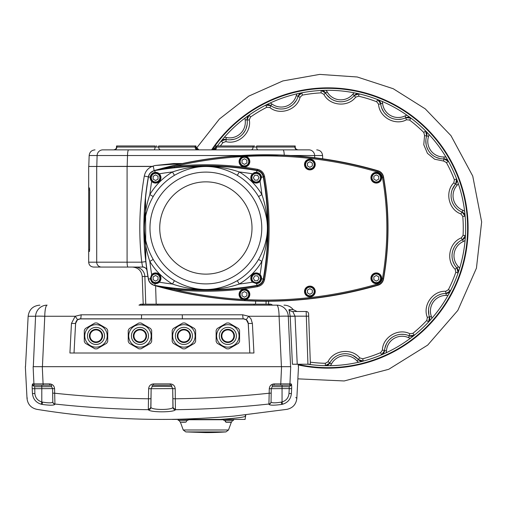<?xml version="1.0" encoding="UTF-8"?>
<svg xmlns="http://www.w3.org/2000/svg" width="507" height="507" viewBox="0 0 507 507"><rect width="100%" height="100%" fill="white"/><g stroke="black" fill="none" stroke-linecap="round" stroke-linejoin="round"><path stroke-width="0.76" d="M143.735 267.062L101.489 267.062L143.735 267.062M93.561 267.062L101.489 267.062A4.886 4.785 90 0 1 96.704 262.182L88.681 262.182C88.966 265.148 90.595 266.771 93.561 267.062M157.867 286.328L174.313 289.541A294.212 294.212 0 0 0 257.448 286.683C261.301 285.79 263.672 283.419 264.559 279.572A294.212 294.212 0 0 0 264.559 176.423C263.665 172.57 261.289 170.2 257.448 169.313L257.277 170.276C260.693 171.062 262.803 173.172 263.596 176.594A293.236 293.236 0 0 1 263.596 279.401C262.81 282.817 260.699 284.928 257.277 285.72A293.236 293.236 0 0 1 174.414 288.572L157.867 286.328A400.232 400.232 0 0 0 377.905 284.934C380.903 283.92 382.734 281.873 383.406 278.787A293.775 293.775 0 0 0 383.406 177.209L383.507 177.114C382.836 174.021 381.004 171.974 378.013 170.967A400.353 400.353 0 0 0 153.951 170.656A4.886 0.634 73.7 0 0 153.146 166.068L151.999 166.467L88.681 166.467L88.681 187.958L89.473 187.958L89.6 189.91L89.6 249.482L89.473 251.434L89.6 249.482L88.681 249.482L88.681 251.434L89.473 251.434M148.348 279.103A7.814 7.814 0 0 0 150.224 282.95A7.814 7.814 0 0 1 148.348 279.103A292.989 292.989 0 0 1 148.348 176.892L144.311 176.043C139.336 204.625 138.481 233.34 141.745 262.182L142.638 267.062C145.116 267.233 146.574 268.476 146.998 270.789L146.618 268.133M148.095 277.659L146.998 270.782M142.41 266.84A4.886 4.658 171.6 0 1 146.998 270.789M146.301 265.744L145.794 261.618L145.534 196.697M128.075 267.062A4.886 0.982 -90 0 1 127.086 262.182L141.745 262.182L145.794 261.618M151.999 166.467C147.822 168.305 145.256 171.499 144.311 176.043M182.495 163.539L173.787 163.539L155.117 165.491L153.146 166.068M155.117 165.491L182.298 163.584M135.154 267.062A9.766 9.715 -90 0 1 144.863 276.486L147.879 276.391M148.348 176.892A7.814 7.814 0 0 1 150.268 172.995L153.951 170.656L154.229 170.903M156.936 170.13A292.957 292.957 0 0 1 257.03 170.517L256.935 170.606A292.85 292.85 0 0 0 154.812 170.606L154.717 170.517A292.957 292.957 0 0 1 156.936 170.13A400.036 400.036 0 0 1 157.861 169.877L174.414 167.424A293.236 293.236 0 0 1 257.277 170.276L257.119 170.428C260.547 171.22 262.658 173.331 263.444 176.753A293.059 293.059 0 0 1 263.444 279.243C262.651 282.672 260.541 284.782 257.119 285.568A293.059 293.059 0 0 1 157.861 286.119A400.036 400.036 0 0 1 156.936 285.866A292.957 292.957 0 0 1 154.717 285.479L154.812 285.39A292.85 292.85 0 0 0 256.935 285.39L257.03 285.479A292.957 292.957 0 0 1 156.936 285.866M257.448 169.313A294.212 294.212 0 0 0 174.313 166.454L157.816 169.687M154.717 170.517C151.289 171.309 149.178 173.419 148.393 176.842A292.957 292.957 0 0 0 148.393 279.154C149.185 282.583 151.295 284.693 154.717 285.479M261.187 175.783A5.374 5.374 0 0 0 256.624 172.348C259.445 172.798 261.073 174.427 261.523 177.247L260.066 181.398A5.374 5.374 0 0 1 252.372 181.5A5.374 5.374 0 0 1 252.473 173.806L256.624 172.348A5.374 5.374 0 0 0 253.589 172.988M148.393 176.842L148.481 176.937C149.267 173.514 151.378 171.404 154.812 170.606L155.123 172.348L159.274 173.806A5.374 5.374 0 0 1 159.426 181.449A5.374 5.374 0 0 1 151.682 181.398L150.224 177.247C150.674 174.427 152.303 172.792 155.123 172.348A5.374 5.374 0 0 1 159.274 173.806A288.946 288.946 0 0 1 172.45 171.962A65.245 65.245 0 0 0 149.838 194.574C142.296 216.882 142.296 239.158 149.838 261.422A65.245 65.245 0 0 0 172.45 284.028C194.713 291.576 216.996 291.576 239.298 284.028L237.295 280.682C216.331 292.457 195.379 292.457 174.452 280.682A61.341 61.341 0 0 1 153.19 259.419L149.838 261.422A288.946 288.946 0 0 0 151.682 274.598A5.374 5.374 0 0 1 159.375 274.496A5.374 5.374 0 0 1 159.274 282.19L155.123 283.647L151.777 282.095A5.374 5.374 0 0 0 154.198 283.483M258.082 283.318A5.374 5.374 0 0 0 260.066 274.598L261.523 278.749C261.073 281.569 259.438 283.204 256.624 283.647L252.473 282.19A288.946 288.946 0 0 1 239.298 284.028A65.245 65.245 0 0 0 261.904 261.422C269.451 239.158 269.451 216.876 261.904 194.574A65.245 65.245 0 0 0 239.298 171.962C216.99 164.42 194.713 164.42 172.45 171.962L174.452 175.314C195.379 163.539 216.324 163.539 237.295 175.314L239.298 171.962A288.946 288.946 0 0 1 252.473 173.806M260.402 180.143A4.886 4.886 0 0 0 256.168 172.817A4.886 4.886 0 0 0 251.941 180.143A4.886 4.886 0 0 0 260.402 180.143M258.988 177.703L257.581 180.143L254.761 180.143L253.348 177.703L254.761 175.257L257.581 175.257L258.988 177.703M153.659 172.684A5.374 5.374 0 0 0 151.682 181.398A288.946 288.946 0 0 0 149.838 194.574L153.19 196.577A61.341 61.341 0 0 1 174.452 175.314M151.777 282.095L150.224 278.749L151.682 274.598M150.224 177.247L148.481 176.937A292.85 292.85 0 0 0 148.481 279.059C149.267 282.481 151.378 284.592 154.812 285.39L155.123 283.647A5.374 5.374 0 0 0 159.274 282.19A288.946 288.946 0 0 0 172.45 284.028L174.452 280.682M150.693 278.292A4.886 4.886 0 0 0 158.019 282.526A4.886 4.886 0 0 0 158.019 274.065A4.886 4.886 0 0 0 150.693 278.292M153.133 279.706L153.133 276.885L155.579 275.472L158.019 276.885L158.019 279.706L155.579 281.112L153.133 279.706M252.473 282.19A5.374 5.374 0 0 1 252.423 274.445A5.374 5.374 0 0 1 260.066 274.598A288.946 288.946 0 0 0 261.904 261.422L258.557 259.419A61.341 61.341 0 0 1 237.295 280.682M260.402 280.739A4.886 4.886 0 0 1 251.941 280.739A4.886 4.886 0 0 1 256.168 273.412A4.886 4.886 0 0 1 260.402 280.739A4.886 4.886 0 0 0 256.168 273.412A4.886 4.886 0 0 0 251.941 280.739A4.886 4.886 0 0 0 260.402 280.739M263.355 279.154L263.266 279.059A292.85 292.85 0 0 0 263.266 176.937L263.355 176.842A292.957 292.957 0 0 1 263.355 279.154C262.569 282.576 260.459 284.687 257.03 285.479M257.03 170.517C260.452 171.303 262.563 173.413 263.355 176.842M260.066 181.398A288.946 288.946 0 0 1 261.904 194.574L258.557 196.577C270.332 217.541 270.332 238.493 258.557 259.419M153.19 259.419C141.415 238.493 141.415 217.541 153.19 196.577M150.224 278.749L148.393 279.154M157.861 169.877A293.059 293.059 0 0 1 257.119 170.428M174.414 167.424L174.313 166.454A399.256 399.256 0 0 1 242.523 156.574L245.832 156.397A5.374 5.374 0 0 0 239.171 162.57A5.374 5.374 0 0 0 249.774 162.284A5.374 5.374 0 0 0 245.832 156.397A399.256 399.256 0 0 1 377.633 172C380.25 172.881 381.853 174.674 382.443 177.38A292.799 292.799 0 0 1 382.443 278.616C381.853 281.315 380.25 283.109 377.633 283.996A399.256 399.256 0 0 1 245.832 299.599L242.523 299.422A5.374 5.374 0 0 1 240.28 291.024A5.374 5.374 0 0 1 248.956 291.487A5.374 5.374 0 0 1 244.45 299.783M242.01 165.814A4.886 4.886 0 0 1 242.01 157.36A4.886 4.886 0 0 1 249.336 161.587A4.886 4.886 0 0 1 242.01 165.814A4.886 4.886 0 0 0 249.336 161.587A4.886 4.886 0 0 0 242.01 157.36A4.886 4.886 0 0 0 242.01 165.814M150.268 283.001L153.951 285.34A400.353 400.353 0 0 0 378.013 285.029C381.004 284.021 382.842 281.968 383.507 278.882L382.443 278.616M239.57 294.409A4.886 4.886 0 0 0 246.89 298.636A4.886 4.886 0 0 0 246.89 290.181A4.886 4.886 0 0 0 239.57 294.409M242.01 295.815L242.01 293.002L244.45 291.588L246.89 293.002L246.89 295.815L244.45 297.229L242.01 295.815M383.507 177.114A293.895 293.895 0 0 1 383.507 278.882M174.414 288.572L174.313 289.541A399.256 399.256 0 0 0 242.523 299.422M309.885 296.849A5.374 5.374 0 0 1 305.233 288.794A5.374 5.374 0 0 1 314.536 288.794A5.374 5.374 0 0 1 309.885 296.849M376.295 183.071A5.374 5.374 0 0 1 371.644 175.016A5.374 5.374 0 0 1 380.947 175.016A5.374 5.374 0 0 1 376.295 183.071M309.885 169.889A5.374 5.374 0 0 1 305.233 161.828A5.374 5.374 0 0 1 314.536 161.828A5.374 5.374 0 0 1 309.885 169.889M376.295 283.667A5.374 5.374 0 0 1 371.644 275.612A5.374 5.374 0 0 1 380.947 275.612A5.374 5.374 0 0 1 376.295 283.667M307.445 168.749A4.886 4.886 0 0 0 314.765 164.515A4.886 4.886 0 0 0 307.445 160.288A4.886 4.886 0 0 0 307.445 168.749M309.885 167.335L307.445 165.928L307.445 163.108L309.885 161.695L312.325 163.108L312.325 165.928L309.885 167.335M373.855 282.526A4.886 4.886 0 0 0 381.182 278.292A4.886 4.886 0 0 0 373.855 274.065A4.886 4.886 0 0 0 373.855 282.526M376.295 281.112L373.855 279.706L373.855 276.885L376.295 275.472L378.735 276.885L378.735 279.706L376.295 281.112M209.784 158.71A400.416 400.416 0 0 1 378.019 170.758A7.814 7.814 0 0 1 383.526 176.892A292.989 292.989 0 0 1 383.526 279.103A7.814 7.814 0 0 1 378.019 285.238A400.416 400.416 0 0 1 209.784 297.286M229.418 156.422L282.431 155.091M255.648 301.114L255.547 304.175L266.004 304.175L266.099 301.247M143.202 304.175L142.233 276.486L144.863 276.486L145.743 304.175L156.194 304.175L155.598 285.815M272.772 305.151L270.389 305.151L272.772 305.151L270.82 304.175L140.927 304.175L138.975 305.151L141.358 305.151L138.975 305.151M268.444 304.175A2.44 2.427 90 0 0 270.389 305.151L265.205 305.151M250.262 353.005L253.931 353.005L252.391 323.453L251.016 318.922L248.671 316.26L279.078 316.26A11.718 2.358 -90 0 0 276.727 305.151L146.542 305.151M143.304 304.175A2.44 2.427 90 0 1 141.358 305.151L254.184 305.151L253.994 304.175M307.933 364.235L310.373 364.235L308.611 313.858A2.44 2.44 0 0 0 306.171 311.501L307.933 364.235L297.229 364.235L295.036 316.127L292.761 311.501A4.886 4.848 90 0 1 288.952 309.631L290.213 316.26L292.4 364.235L297.229 364.235L292.4 364.235M289.655 312.648L289.434 311.862M290.587 366.681L288.28 316.26A11.718 0.513 -2.6 0 0 279.078 316.26L281.429 366.681M308.611 313.858A2.44 2.44 0 0 0 306.171 311.501L292.761 311.501L306.171 311.501M290.207 316.165L308.693 316.172M295.042 316.26L288.28 316.26A11.718 11.572 90 0 0 276.727 305.151M253.931 353.005L250.75 353.005M73.109 353.005L69.922 353.005L74.028 353.005L74.763 338.936A70.055 2.44 -87 0 1 75.638 323.434C76.056 320.665 77.66 319.157 80.455 318.903L243.398 318.903C246.187 319.157 247.796 320.665 248.215 323.434A70.055 2.44 -93 0 1 249.083 338.936L249.824 353.005L74.028 353.005L75.575 323.453L77.451 319.854L80.455 318.827C77.609 319.087 75.987 320.627 75.575 323.453L75.638 323.434M249.083 338.936L248.272 323.453C247.866 320.627 246.237 319.087 243.398 318.827L182.419 318.827L182.247 314.803L141.599 314.803L141.434 318.827L80.455 318.827A4.886 0.678 90 0 0 81.12 314.803L75.182 316.26L71.455 323.453L69.922 353.005M42.423 366.681L44.774 316.26L75.182 316.26A4.886 0.418 52.1 0 1 77.451 319.854M141.434 318.827L243.398 318.827L246.396 319.854L248.215 323.434M246.396 319.854A4.886 0.418 -52.1 0 1 248.671 316.26L242.733 314.803L182.247 314.803M243.398 318.903L243.398 318.827A4.886 0.678 90 0 1 242.733 314.803M252.391 323.453L248.272 323.453M71.455 323.453L75.575 323.453M298.344 366.681L298.217 364.235M39.85 305.151C33.018 305.765 29.114 309.466 28.145 316.26L35.572 316.26L33.31 366.681M36.834 366.681L38.462 366.681M291.221 385.238L290.707 385.238A2.44 2.415 -90 0 0 291.189 383.9L280.764 383.9A2.44 0.494 -90 0 1 280.663 385.238L291.214 385.238L289.167 386.746L272.284 386.67L271.264 388.609L271.036 401.905L271.264 388.609L272.284 386.67L272.284 385.238L289.459 385.238A2.44 2.408 -90 0 0 289.934 383.9L290.72 366.681C301.076 366.681 301.076 366.681 290.72 366.681L33.126 366.681C22.771 366.681 22.771 366.681 33.126 366.681L33.259 366.681M195.62 330.431A12.941 12.941 0 0 0 194.511 328.511L185.011 323.022A12.941 12.941 0 0 0 182.793 323.022L173.286 328.511A12.941 12.941 0 0 0 172.177 330.431L172.177 341.401A12.941 12.941 0 0 0 173.286 343.321L182.793 348.81A12.941 12.941 0 0 0 185.011 348.81L194.511 343.321A12.941 12.941 0 0 0 195.62 341.401L195.62 330.431M174.174 330.298A11.23 11.23 0 0 0 183.902 347.149A11.23 11.23 0 0 0 193.623 330.298A11.23 11.23 0 0 0 174.174 330.298M176.499 331.641A8.543 8.543 0 0 0 183.902 344.462A8.543 8.543 0 0 0 191.297 331.641A8.543 8.543 0 0 0 176.499 331.641M178.191 332.617A6.591 6.591 0 0 0 183.902 342.51A6.591 6.591 0 0 0 189.605 332.617A6.591 6.591 0 0 0 178.191 332.617M186.906 330.716A6.008 6.008 0 0 0 177.894 335.913A6.008 6.008 0 0 0 186.906 341.116A6.008 6.008 0 0 0 186.906 330.716M97.11 323.022A12.941 12.941 0 0 0 94.898 323.022L85.391 328.511A12.941 12.941 0 0 0 84.282 330.431L84.282 341.401A12.941 12.941 0 0 0 85.391 343.321L94.898 348.81A12.941 12.941 0 0 0 97.11 348.81L106.616 343.321A12.941 12.941 0 0 0 107.725 341.401L107.725 330.431A12.941 12.941 0 0 0 106.616 328.511L97.11 323.022M86.279 341.528A11.23 11.23 0 0 0 105.729 341.528A11.23 11.23 0 0 0 96 324.683A11.23 11.23 0 0 0 86.279 341.528M88.605 340.191A8.543 8.543 0 0 0 103.403 340.191A8.543 8.543 0 0 0 96 327.37A8.543 8.543 0 0 0 88.605 340.191M90.297 339.215A6.591 6.591 0 0 0 101.711 339.215A6.591 6.591 0 0 0 96 329.322A6.591 6.591 0 0 0 90.297 339.215M92.996 330.716A6.008 6.008 0 0 0 92.996 341.116A6.008 6.008 0 0 0 102.008 335.913A6.008 6.008 0 0 0 92.996 330.716M141.06 323.022A12.941 12.941 0 0 0 138.842 323.022L129.342 328.511A12.941 12.941 0 0 0 128.233 330.431L128.233 341.401A12.941 12.941 0 0 0 129.342 343.321L138.842 348.81A12.941 12.941 0 0 0 141.06 348.81L150.56 343.321A12.941 12.941 0 0 0 151.669 341.401L151.669 330.431A12.941 12.941 0 0 0 150.56 328.511L141.06 323.022M130.223 341.528A11.23 11.23 0 0 0 149.679 341.528A11.23 11.23 0 0 0 139.951 324.683A11.23 11.23 0 0 0 130.223 341.528M132.549 340.191A8.543 8.543 0 0 0 147.353 340.191A8.543 8.543 0 0 0 139.951 327.37A8.543 8.543 0 0 0 132.549 340.191M134.241 339.215A6.591 6.591 0 0 0 145.661 339.215A6.591 6.591 0 0 0 139.951 329.322A6.591 6.591 0 0 0 134.241 339.215M136.947 330.716A6.008 6.008 0 0 0 136.947 341.116A6.008 6.008 0 0 0 145.959 335.913A6.008 6.008 0 0 0 136.947 330.716M239.57 330.431A12.941 12.941 0 0 0 238.461 328.511L228.955 323.022A12.941 12.941 0 0 0 226.737 323.022L217.237 328.511A12.941 12.941 0 0 0 216.128 330.431L216.128 341.401A12.941 12.941 0 0 0 217.237 343.321L226.737 348.81A12.941 12.941 0 0 0 228.955 348.81L238.461 343.321A12.941 12.941 0 0 0 239.57 341.401L239.57 330.431M218.124 330.298A11.23 11.23 0 0 0 227.846 347.149A11.23 11.23 0 0 0 237.574 330.298A11.23 11.23 0 0 0 218.124 330.298M220.45 331.641A8.543 8.543 0 0 0 227.846 344.462A8.543 8.543 0 0 0 235.248 331.641A8.543 8.543 0 0 0 220.45 331.641M222.136 332.617A6.591 6.591 0 0 0 227.846 342.51A6.591 6.591 0 0 0 233.556 332.617A6.591 6.591 0 0 0 222.136 332.617M230.85 330.716A6.008 6.008 0 0 0 221.844 335.913A6.008 6.008 0 0 0 230.85 341.116A6.008 6.008 0 0 0 230.85 330.716M37.949 366.681L36.897 366.681M32.632 385.238L51.568 385.238L51.568 386.67L52.582 388.609L54.579 388.698C54.23 385.757 52.595 384.16 49.673 383.9L32.663 383.9C32.245 384.167 32.093 385.764 32.207 388.698L32.454 393.578C33.056 399.047 35.978 402.602 41.219 404.237L42.227 404.44C35.046 410.968 35.046 410.968 42.227 404.44C50.028 405.492 54.255 405.429 54.921 404.244A2.44 2.408 179 0 1 52.817 401.905C52.278 403.078 48.824 403.141 42.455 402.095L41.802 401.937C37.645 400.65 35.332 397.837 34.869 393.489L34.685 386.746L32.632 385.238L33.145 385.238A2.44 2.415 -90 0 1 32.663 383.9M272.284 385.238L274.084 385.238A2.44 0.469 -90 0 0 274.173 383.9C271.264 384.16 269.629 385.757 269.274 388.698L268.932 404.022A2.44 2.408 1 0 0 271.036 401.677M148.329 409.054L148.443 409.7C149.438 412.521 174.433 412.514 175.403 409.7L175.207 388.698L172.71 388.609L172.944 407.343C172.158 410.144 151.707 410.15 150.909 407.343L151.143 388.609L150.82 406.836A2.44 2.269 -179 0 1 148.329 409.054L148.469 398.794C116.876 398.382 85.607 396.525 54.655 393.217L52.665 393.128L52.817 401.905M54.921 404.244L54.921 404.022C85.778 407.387 116.952 409.282 148.443 409.7A2.44 2.383 -34.7 0 0 150.909 407.343M52.81 401.677A2.44 2.408 179 0 0 54.921 404.022L54.579 388.698M32.207 388.698L52.582 388.609L52.665 393.128M51.568 385.238L49.768 385.238A2.44 0.469 -90 0 1 49.673 383.9M42.227 404.44L42.455 402.095M41.219 404.237L41.802 401.937L41.802 386.746L34.685 386.746M32.454 393.578C25.204 399.985 25.204 399.985 32.454 393.578L34.869 393.489M175.207 388.698C174.871 385.776 173.236 384.179 170.301 383.9L153.545 383.9C150.611 384.179 148.976 385.776 148.646 388.698L172.71 388.609L171.677 386.664C171.702 386.309 152.144 386.309 152.17 386.664L151.143 388.609L152.157 386.67L152.157 385.238L171.689 385.238L171.689 386.67L172.71 388.609L173.026 406.836A2.44 2.269 179 0 0 175.523 409.054M291.398 393.578L291.645 388.698L289.231 388.609L288.984 393.489L291.398 393.578C298.648 399.985 298.648 399.985 291.398 393.578C290.809 399.028 287.887 402.583 282.633 404.237L281.619 404.44C288.8 410.968 288.8 410.968 281.619 404.44C273.831 405.492 269.597 405.429 268.925 404.244L268.932 404.022C238.075 407.387 206.9 409.282 175.403 409.7A2.44 2.383 -145.3 0 1 172.944 407.343M282.633 404.237L282.05 401.937L282.05 388.609L269.274 388.698M271.188 393.128L269.192 393.217C238.246 396.525 206.97 398.382 175.384 398.794L172.887 398.705M288.984 393.489C288.527 397.818 286.221 400.638 282.05 401.937L281.391 402.095C275.035 403.141 271.581 403.078 271.036 401.905A2.44 2.408 1 0 1 268.925 404.244M281.619 404.44L281.391 402.095M234.716 416.019L234.342 416.057C219.189 417.457 192.584 418.959 177.374 419.264L177.114 419.27M172.209 419.416L220.412 419.416C236.008 418.256 244.292 417.204 245.255 416.253A2.44 2.44 10.8 0 1 245.749 414.91M220.412 419.416L245.09 419.416L245.775 414.903M187.97 419.416L187.97 420.392L178.204 420.392L178.204 419.416M181.747 422.249L184.706 422.249M185.803 431.913L205.874 432.604A292.989 292.989 0 0 0 225.945 431.913L185.803 431.913L183.249 429.993L180.422 422.217M291.645 388.698C291.753 385.764 291.601 384.167 291.189 383.9M52.582 388.609L51.568 386.67L41.802 386.746L41.802 385.238M289.167 386.746L289.231 388.609L282.05 388.609L282.05 385.238M42.284 366.681L43.089 383.9A2.44 0.494 -90 0 0 43.184 385.238L34.394 385.238A2.44 2.408 -90 0 1 33.918 383.9L33.126 366.681M171.689 385.238L170.295 385.238L170.301 383.9M153.545 383.9L153.551 385.238L152.157 385.238M233.543 420.392L233.543 419.416L233.543 420.392L223.777 420.392L223.777 419.416M231.148 422.249L231.509 422.097A3.904 3.904 0 0 0 232.447 420.392A3.904 3.904 0 0 1 231.509 422.097L225.818 422.097A3.904 3.904 0 0 1 224.88 420.392L226.173 422.249L230.59 422.249M227.561 422.249L226.173 422.249M229.272 422.249L229.766 422.249M89.473 187.958L88.681 187.958L88.681 249.482M153.26 166.467L127.168 166.467A2.928 0.589 -90 0 1 127.168 166.366L88.782 166.467M96.704 166.467L96.704 262.182L127.086 262.182L127.086 166.467L107.63 166.467M105.177 166.467L101.768 166.467M98.624 166.467L96.793 166.467A2.928 2.871 -90 0 1 96.799 166.366L97.11 155.522L241.085 155.522M152.258 166.366L127.168 166.366L127.517 155.522A5.862 1.179 90 0 1 128.651 149.869L102.636 149.869A5.862 5.742 -90 0 0 97.11 155.522L89.162 155.522L88.782 166.366M314.701 157.734L314.638 155.522L322.585 155.522L322.699 158.792M290.473 155.503L314.638 155.522A5.862 5.742 90 0 0 309.112 149.869L130.679 149.869M212.813 149.869L215.741 147.043L212.813 149.869A2.928 2.928 0 0 0 215.741 147.043L216.597 147.043A2.928 2.072 -90 0 1 214.524 149.869M198.934 149.869L196.006 147.043L198.934 149.869A2.928 2.928 0 0 1 196.006 147.043L116.876 147.043L116.927 145.959L117.396 145.959M160.719 149.869A2.928 2.072 90 0 1 158.647 147.043L158.64 145.959L195.968 145.959L196.006 147.043M114.335 149.869A2.928 2.548 90 0 0 116.876 147.043L117.351 147.043M109.677 149.869L137.999 149.869M153.678 149.869A2.928 1.451 90 0 0 155.123 147.043L155.117 145.959L116.927 145.959M197.223 149.869A2.928 2.072 90 0 1 195.151 147.043L195.113 145.959M116.496 147.068L116.54 145.959L116.49 147.068C116.534 148.564 115.558 149.495 113.568 149.869C115.558 149.489 116.534 148.557 116.496 147.068M156.758 145.959L156.2 145.959M294.396 147.043L253.101 147.043A2.928 2.072 -90 0 1 251.028 149.869M294.352 145.959L256.631 145.959L256.624 147.043A2.928 1.451 -90 0 0 258.069 149.869M294.82 145.959L294.871 147.043A2.928 2.548 -90 0 0 297.413 149.869M290.074 149.869L271.289 149.869M254.59 145.959L215.779 145.959L215.741 147.043M254.051 145.959L253.107 145.959L253.101 147.043L216.597 147.043L216.635 145.959M157.347 149.869L157.778 149.869M253.969 149.869L254.4 149.869M288.401 149.869L302.071 149.869M127.333 149.869L123.347 149.869M281.068 149.869L280.65 149.869M131.098 149.869L128.651 149.869M258.988 278.292L257.581 280.739L254.761 280.739L253.348 278.292L254.761 275.852L257.581 275.852L258.988 278.292M307.445 295.708A4.886 4.886 0 0 0 314.765 291.481A4.886 4.886 0 0 0 307.445 287.247A4.886 4.886 0 0 0 307.445 295.708M309.885 294.301L307.445 292.888L307.445 290.067L309.885 288.66L312.325 290.067L312.325 292.888L309.885 294.301M244.45 164.407L242.01 162.994L242.01 160.18L244.45 158.767L246.89 160.18L246.89 162.994L244.45 164.407M371.409 177.703A4.886 4.886 0 0 0 378.735 181.931A4.886 4.886 0 0 0 378.735 173.47A4.886 4.886 0 0 0 371.409 177.703M373.855 179.11L373.855 176.29L376.295 174.883L378.735 176.29L378.735 179.11L376.295 180.524L373.855 179.11M150.693 177.703A4.886 4.886 0 0 0 158.019 181.931A4.886 4.886 0 0 0 158.019 173.47A4.886 4.886 0 0 0 150.693 177.703M153.133 179.11L153.133 176.29L155.579 174.883L158.019 176.29L158.019 179.11L155.579 180.524L153.133 179.11M285.777 366.681L285.251 366.681M38.393 366.681L37.993 366.681M461.319 237.884C449.17 242.504 445.659 260.402 455.159 269.261A1.952 0.387 135.9 0 1 456.978 268.038A4.886 4.886 0 0 1 458.087 273.032L456.978 268.038A17.58 17.58 0 0 1 462.536 239.71L465.451 235.502L465.103 240.362A6.838 6.838 0 0 1 463.322 241.497L462.536 239.71A4.886 4.886 0 0 0 465.451 235.502L463.062 235.375L461.319 237.884A1.952 0.387 -113.7 0 0 462.536 239.71M456.978 268.038L458.379 266.676A6.838 6.838 0 0 1 459.596 268.399L458.087 273.032L455.825 272.253A135.312 135.312 0 0 1 448.384 289.693L445.767 291.278A1.952 0.387 -89.7 0 0 446.141 293.439A17.58 17.58 0 0 0 429.537 317.052A4.886 4.886 0 0 1 428.516 322.065L429.537 317.052A1.952 0.387 159.9 0 0 427.376 317.433L426.774 320.437L428.516 322.065L431.78 318.453A6.838 6.838 0 0 0 431.375 316.387L429.537 317.052M448.384 289.693L450.514 290.784L448.213 295.074A6.838 6.838 0 0 1 446.128 295.391L446.141 293.439L450.514 290.784A4.886 4.886 0 0 1 446.141 293.439M409.84 333.726C398.28 327.788 382.633 337.149 382.405 350.141A1.952 0.387 -176.1 0 1 384.534 350.673A4.886 4.886 0 0 1 381.562 354.837L384.534 350.673A17.58 17.58 0 0 1 409.307 335.849L414.377 335.203L410.537 338.194A6.838 6.838 0 0 1 408.503 337.63L409.307 335.849A4.886 4.886 0 0 0 414.377 335.203L412.882 333.34L409.84 333.726A1.952 0.387 -65.7 0 0 409.307 335.849M384.534 350.673L386.48 350.806A6.838 6.838 0 0 1 386.017 352.866L381.562 354.837L380.63 352.638A135.312 135.312 0 0 1 362.689 358.779L359.761 357.891A1.952 0.387 -41.7 0 0 358.405 359.615A17.58 17.58 0 0 0 329.746 363.082A4.886 4.886 0 0 1 325.336 365.68L329.746 363.082A1.952 0.387 -152.1 0 0 328.016 361.732L325.38 363.285L325.336 365.68L330.209 365.686A6.838 6.838 0 0 0 331.47 363.994L329.746 363.082M362.689 358.779L363.304 361.085L358.576 362.252A6.838 6.838 0 0 1 356.947 360.914L358.405 359.615L363.304 361.085A4.886 4.886 0 0 1 358.405 359.615M424.543 135.508L423.782 144.723L427.433 153.323L434.676 159.23L443.733 161.074A1.952 0.387 87.9 0 1 444.043 158.906A4.886 4.886 0 0 1 448.492 161.422L444.043 158.906A17.58 17.58 0 0 1 426.71 135.819L425.538 130.838L428.909 134.349A6.838 6.838 0 0 1 428.567 136.427L426.71 135.819A4.886 4.886 0 0 0 425.538 130.838L423.839 132.523L424.543 135.508A1.952 0.387 -161.7 0 0 426.71 135.819M444.043 158.906L443.974 156.955A6.838 6.838 0 0 1 446.065 157.202L448.492 161.422L446.401 162.582A135.312 135.312 0 0 1 454.386 179.782L453.809 182.786A1.952 0.387 -137.7 0 0 455.666 183.952A17.58 17.58 0 0 0 462.111 212.097A4.886 4.886 0 0 1 465.153 216.21L462.111 212.097A1.952 0.387 111.9 0 0 460.945 213.954L462.771 216.413L465.153 216.21L464.646 211.362A6.838 6.838 0 0 0 462.84 210.285L462.111 212.097M454.386 179.782L456.617 178.927L458.271 183.509A6.838 6.838 0 0 1 457.111 185.27L455.666 183.952L456.617 178.927A4.886 4.886 0 0 1 455.666 183.952M321.077 90.468L325.532 92.927A4.886 4.886 0 0 0 321.045 90.468L325.912 90.309A6.838 6.838 0 0 1 327.23 91.957L325.532 92.927A17.58 17.58 0 0 0 354.285 95.493A4.886 4.886 0 0 1 359.14 93.871L354.285 95.493A1.952 0.387 -140.1 0 0 355.692 97.173L358.595 96.197A135.312 135.312 0 0 1 376.72 101.78L378.571 104.214C379.204 117.199 395.137 126.059 406.506 119.766A1.952 0.387 63.9 0 1 405.904 117.662A4.886 4.886 0 0 1 410.993 118.15L405.904 117.662L405.042 115.907A15.628 15.628 0 0 1 382.62 103.422L380.681 103.618A17.58 17.58 0 0 0 405.904 117.662M354.285 95.493L352.79 94.239A6.838 6.838 0 0 1 354.374 92.851L359.14 93.871L358.595 96.197M349.995 99.201L347.815 100.335M337.44 101.47L334.899 100.773M330.355 98.352L326.755 94.79M221.147 141.079L225.951 139.419L226.369 137.505A6.838 6.838 0 0 0 224.265 137.378L221.122 141.104A4.886 4.886 0 0 1 225.951 139.419A17.58 17.58 0 0 0 247.105 119.766A1.952 0.387 171.9 0 0 249.292 119.848L250.509 117.035A135.312 135.312 0 0 1 266.783 107.3L265.7 105.164A4.886 4.886 0 0 1 270.801 105.589L265.7 105.164L270.085 103.041A6.838 6.838 0 0 1 271.955 104.011L270.801 105.589A17.58 17.58 0 0 0 298.116 96.241A4.886 4.886 0 0 1 301.887 92.781L298.116 96.241A1.952 0.387 -164.1 0 0 300.087 97.205L302.337 95.132A135.312 135.312 0 0 1 321.165 92.857L323.846 94.327C329.708 105.925 347.865 107.547 355.692 97.173M298.116 96.241L296.234 95.703A6.838 6.838 0 0 1 297.121 93.789L301.887 92.781L302.337 95.132M296.234 100.544L293.566 103.922M291.88 105.386L288.952 107.199M285.188 108.542L284.028 108.771M278.172 108.732L274.42 107.636M247.105 119.766L245.166 120.039A6.838 6.838 0 0 1 245.198 117.935L249.14 115.076L247.105 119.766A4.886 4.886 0 0 1 249.14 115.076L250.509 117.035M247.137 124.469L246.079 128.62M245.135 130.648L243.157 133.544M240.375 136.206L239.253 136.998M233.993 139.286L230.089 139.818M405.042 115.907A6.838 6.838 0 0 1 407.058 115.279L410.993 118.15L409.555 120.058A135.312 135.312 0 0 1 423.839 132.523M376.72 101.78L377.582 99.549A4.886 4.886 0 0 1 380.681 103.618L377.582 99.549L382.094 101.381A6.838 6.838 0 0 1 382.62 103.422M380.681 103.618A1.952 0.387 -5.7 0 1 378.571 104.214M401.823 119.069L398.496 119.449M392.063 118.359L391.049 117.941M387.329 115.71L384.775 113.257M383.628 111.749L381.727 108.092M406.506 119.766L409.555 120.058M440.038 158.59L436.299 157.417M431.064 153.862L430.684 153.475M428.009 149.831L426.742 146.954M426.146 144.71L425.842 140.439M325.532 92.927A1.952 0.387 -29.7 0 1 323.846 94.327M443.733 161.074L446.401 162.582M453.809 182.786C444.595 191.95 448.657 209.721 460.945 213.954M452.206 189.612L455.096 184.611M270.801 105.589A1.952 0.387 -53.7 0 1 269.832 107.554C279.902 115.767 297.159 109.867 300.087 97.205M266.783 107.3L269.832 107.554M454.456 264.73L452.865 261.175M452.029 255.325L452.098 254.222M452.922 250.255L454.316 247.124M455.539 245.255L458.531 242.15M225.951 139.419A1.952 0.387 -77.7 0 1 225.869 141.605C238.41 145.015 251.77 132.606 249.292 119.848M455.159 269.261L455.825 272.253M221.122 141.104L222.979 142.613L225.869 141.605M445.767 291.278C432.788 290.555 422.306 305.474 427.376 317.433M428.903 314.904L428.504 309.859M429.568 304.891L430.735 302.387M438.181 295.296L440.602 294.301M384.826 348.448L386.518 343.683M389.496 339.589L391.607 337.744M401.246 334.316L403.921 334.392M382.405 350.141L380.63 352.638M359.761 357.891C351.611 347.77 333.517 349.957 328.016 361.732M353.03 355.534L357.872 359.045M217.351 145.959A137.708 137.708 0 0 1 438.08 145.332A137.708 137.708 0 0 1 307.92 364.235A137.708 137.708 0 0 0 325.336 365.68M212.192 149.869A139.659 139.659 0 0 1 439.645 144.159A139.659 139.659 0 0 1 298.23 364.457M378.013 170.967L377.905 171.062A400.232 400.232 0 0 0 157.867 169.668M261.523 177.247L263.266 176.937C262.468 173.502 260.357 171.391 256.935 170.606L256.624 172.348M259.895 179.852A4.297 4.297 0 0 1 252.448 179.852A4.297 4.297 0 0 1 256.168 173.407A4.297 4.297 0 0 1 259.895 179.852M151.282 278.292A4.297 4.297 0 0 1 157.728 274.572A4.297 4.297 0 0 1 157.728 282.019A4.297 4.297 0 0 1 151.282 278.292M256.624 283.647L256.935 285.39C260.364 284.598 262.474 282.494 263.266 279.059L261.523 278.749M205.874 172.101A55.897 55.897 0 0 0 151.986 242.847A55.897 55.897 0 0 0 234.507 276.004A55.897 55.897 0 0 0 205.874 172.101M237.295 175.314A61.341 61.341 0 0 1 258.557 196.577M205.874 181.855A46.143 46.143 0 0 1 245.832 251.066A46.143 46.143 0 0 1 165.916 251.066A46.143 46.143 0 0 1 205.874 181.855M382.443 177.38L383.406 177.209C382.728 174.116 380.896 172.069 377.905 171.062L377.633 172M263.444 176.753L264.559 176.423M264.559 279.572L263.444 279.243M257.119 285.568L257.448 286.683M377.633 283.996L378.013 285.029M240.153 294.409A4.297 4.297 0 0 1 246.598 290.688A4.297 4.297 0 0 1 246.598 298.129A4.297 4.297 0 0 1 240.153 294.409M307.736 168.235A4.297 4.297 0 0 1 307.736 160.795A4.297 4.297 0 0 1 314.182 164.515A4.297 4.297 0 0 1 307.736 168.235M374.147 282.019A4.297 4.297 0 0 1 374.147 274.572A4.297 4.297 0 0 1 380.592 278.292A4.297 4.297 0 0 1 374.147 282.019M35.572 316.26A11.718 11.572 -90 0 1 47.126 305.151A11.718 2.358 90 0 0 44.774 316.26A11.718 0.513 2.6 0 0 35.572 316.26M284.002 305.151C287.761 305.233 290.828 306.729 293.217 309.631L288.952 309.631M141.599 314.803L81.12 314.803M157.557 305.151L157.753 304.175M281.562 366.681L280.764 383.9L274.173 383.9M148.646 388.698L148.469 398.794L150.966 398.705M177.374 419.264C130.229 420.189 83.389 416.881 36.84 409.339C31.003 407.983 27.727 404.333 27.01 398.382L27.34 398.096M295.803 397.469L296.836 398.382L298.503 366.681M186.868 420.392A3.904 3.904 0 0 1 185.93 422.097L180.238 422.097A3.904 3.904 0 0 1 179.301 420.392M187.97 419.739L223.777 419.739M231.325 422.217L228.499 429.993L183.249 429.993M88.681 189.91L89.6 189.91M283.096 149.869A5.862 1.179 90 0 1 284.224 155.167M259.895 280.441A4.297 4.297 0 0 1 252.448 280.441A4.297 4.297 0 0 1 256.168 273.995A4.297 4.297 0 0 1 259.895 280.441M307.736 295.201A4.297 4.297 0 0 1 307.736 287.754A4.297 4.297 0 0 1 314.182 291.481A4.297 4.297 0 0 1 307.736 295.201M242.302 165.307A4.297 4.297 0 0 1 242.302 157.867A4.297 4.297 0 0 1 248.747 161.587A4.297 4.297 0 0 1 242.302 165.307M371.999 177.703A4.297 4.297 0 0 1 378.444 173.977A4.297 4.297 0 0 1 378.444 181.424A4.297 4.297 0 0 1 371.999 177.703M151.282 177.703A4.297 4.297 0 0 1 157.728 173.977A4.297 4.297 0 0 1 157.728 181.424A4.297 4.297 0 0 1 151.282 177.703M458.379 266.676A15.628 15.628 0 0 1 463.322 241.497M431.375 316.387A15.628 15.628 0 0 1 446.128 295.391M386.48 350.806A15.628 15.628 0 0 1 408.503 337.63M331.47 363.994A15.628 15.628 0 0 1 356.947 360.914M443.974 156.955A15.628 15.628 0 0 1 428.567 136.427M462.84 210.285A15.628 15.628 0 0 1 457.111 185.27M352.79 94.239A15.628 15.628 0 0 1 327.23 91.957M296.234 95.703A15.628 15.628 0 0 1 271.955 104.011M245.166 120.039A15.628 15.628 0 0 1 226.369 137.505M321.045 90.468L321.165 92.857M462.771 216.413A135.312 135.312 0 0 1 463.062 235.375M220.342 145.959A135.312 135.312 0 0 1 222.979 142.613M426.774 320.437A135.312 135.312 0 0 1 412.882 333.34M325.38 363.285A135.312 135.312 0 0 1 310.303 362.156M211.603 149.869A140.147 140.147 0 0 1 440.038 143.861A140.147 140.147 0 0 1 298.255 364.964M88.681 251.434L88.681 262.182M142.233 276.486C141.504 270.738 138.246 267.595 132.473 267.062M293.217 309.631L297.058 311.501M28.145 316.26L25.502 366.681M27.01 398.382L25.35 366.681M234.342 416.057L287.013 409.339C292.85 407.983 296.126 404.333 296.836 398.382M185.93 422.097L185.575 422.249M228.499 429.993L225.945 431.913M268.545 304.175L268.647 301.234M295.207 145.959L295.251 147.068C295.213 148.557 296.189 149.489 298.179 149.869M322.585 155.522C322.148 152.075 320.196 150.186 316.729 149.869M89.162 155.522C89.6 152.075 91.552 150.186 95.018 149.869M297.863 378.849L344.177 380.96L388.717 369.305L427.693 345.096L457.821 310.423L476.441 268.146L481.65 221.901L472.739 176.068L450.97 135.654L425.24 108.853L393.223 88.719L357.245 76.994L319.689 74.396L282.836 80.943L248.785 96.115L219.417 119.006L196.367 148.342"/></g></svg>
